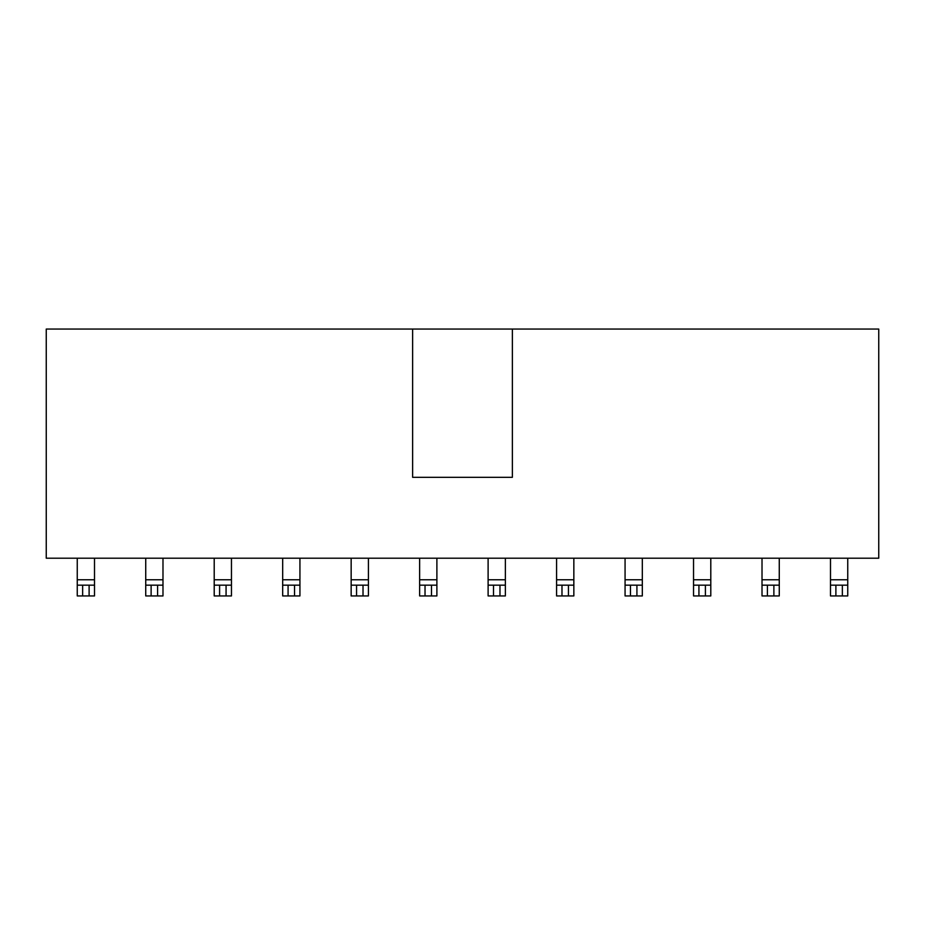 <?xml version="1.0" encoding="UTF-8"?>
<svg xmlns="http://www.w3.org/2000/svg" width="925" height="925" viewBox="0 0 925 925"><rect width="100%" height="100%" fill="white"/><g stroke="black" fill="none" stroke-linecap="round" stroke-linejoin="round"><path stroke-width="1.39" d="M878.75 329.057L512.369 329.057L878.75 329.057L878.75 558.203L878.75 329.057M412.631 329.057L46.25 329.057L46.25 558.203L878.75 558.203L46.25 558.203L46.25 329.057L512.369 329.057L512.369 477.323L412.631 477.323L412.631 329.057L412.631 477.323L512.369 477.323L512.369 329.057L412.631 329.057M77.249 579.767L94.512 579.767L94.512 558.203L94.512 579.767L77.249 579.767L77.249 585.167L94.512 585.167L94.512 579.767L94.512 585.167L89.112 585.167L89.112 595.943L77.249 595.943L82.649 595.943L82.649 585.167L77.249 585.167L77.249 595.943L77.249 558.203L77.249 579.767M145.734 579.767L162.985 579.767L162.985 558.203L162.985 579.767L145.734 579.767L145.734 585.167L162.985 585.167L162.985 579.767L162.985 585.167L157.597 585.167L157.597 595.943L145.734 595.943L151.122 595.943L151.122 585.167L145.734 585.167L145.734 595.943L145.734 558.203L145.734 579.767M214.207 579.767L231.458 579.767L231.458 558.203L231.458 579.767L214.207 579.767L214.207 585.167L231.458 585.167L231.458 579.767L231.458 585.167L226.07 585.167L226.07 595.943L214.207 595.943L219.595 595.943L219.595 585.167L214.207 585.167L214.207 595.943L214.207 558.203L214.207 579.767M282.68 579.767L299.931 579.767L299.931 558.203L299.931 579.767L282.68 579.767L282.68 585.167L299.931 585.167L299.931 579.767L299.931 585.167L294.543 585.167L294.543 595.943L282.68 595.943L288.08 595.943L288.08 585.167L282.68 585.167L282.68 595.943L282.68 558.203L282.68 579.767M351.153 579.767L368.416 579.767L368.416 558.203L368.416 579.767L351.153 579.767L351.153 585.167L368.416 585.167L368.416 579.767L368.416 585.167L363.016 585.167L363.016 595.943L351.153 595.943L356.553 595.943L356.553 585.167L351.153 585.167L351.153 595.943L351.153 558.203L351.153 579.767M419.638 579.767L436.889 579.767L436.889 558.203L436.889 579.767L419.638 579.767L419.638 585.167L436.889 585.167L436.889 579.767L436.889 585.167L431.501 585.167L431.501 595.943L419.638 595.943L425.026 595.943L425.026 585.167L419.638 585.167L419.638 595.943L419.638 558.203L419.638 579.767M488.111 579.767L505.362 579.767L505.362 558.203L505.362 579.767L488.111 579.767L488.111 585.167L505.362 585.167L505.362 579.767L505.362 585.167L499.974 585.167L499.974 595.943L488.111 595.943L493.499 595.943L493.499 585.167L488.111 585.167L488.111 595.943L488.111 558.203L488.111 579.767M556.584 579.767L573.847 579.767L573.847 558.203L573.847 579.767L556.584 579.767L556.584 585.167L573.847 585.167L573.847 579.767L573.847 585.167L568.447 585.167L568.447 595.943L556.584 595.943L561.984 595.943L561.984 585.167L556.584 585.167L556.584 595.943L556.584 558.203L556.584 579.767M625.069 579.767L642.32 579.767L642.32 558.203L642.32 579.767L625.069 579.767L625.069 585.167L642.32 585.167L642.32 579.767L642.32 585.167L636.92 585.167L636.92 595.943L625.069 595.943L630.457 595.943L630.457 585.167L625.069 585.167L625.069 595.943L625.069 558.203L625.069 579.767M693.542 579.767L710.793 579.767L710.793 558.203L710.793 579.767L693.542 579.767L693.542 585.167L710.793 585.167L710.793 579.767L710.793 585.167L705.405 585.167L705.405 595.943L693.542 595.943L698.93 595.943L698.93 585.167L693.542 585.167L693.542 595.943L693.542 558.203L693.542 579.767M762.015 579.767L779.266 579.767L779.266 558.203L779.266 579.767L762.015 579.767L762.015 585.167L779.266 585.167L779.266 579.767L779.266 585.167L773.878 585.167L773.878 595.943L762.015 595.943L767.403 595.943L767.403 585.167L762.015 585.167L762.015 595.943L762.015 558.203L762.015 579.767M830.488 579.767L847.751 579.767L847.751 558.203L847.751 579.767L830.488 579.767L830.488 585.167L847.751 585.167L847.751 579.767L847.751 585.167L842.351 585.167L842.351 595.943L830.488 595.943L835.888 595.943L835.888 585.167L830.488 585.167L830.488 595.943L830.488 558.203L830.488 579.767M94.512 595.943L89.112 595.943L94.512 595.943L94.512 585.167L94.512 595.943M162.985 595.943L157.597 595.943L162.985 595.943L162.985 585.167L162.985 595.943M231.458 595.943L226.07 595.943L231.458 595.943L231.458 585.167L231.458 595.943M299.931 595.943L294.543 595.943L299.931 595.943L299.931 585.167L299.931 595.943M368.416 595.943L363.016 595.943L368.416 595.943L368.416 585.167L368.416 595.943M436.889 595.943L431.501 595.943L436.889 595.943L436.889 585.167L436.889 595.943M505.362 595.943L499.974 595.943L505.362 595.943L505.362 585.167L505.362 595.943M573.847 595.943L568.447 595.943L573.847 595.943L573.847 585.167L573.847 595.943M642.32 595.943L636.92 595.943L642.32 595.943L642.32 585.167L642.32 595.943M710.793 595.943L705.405 595.943L710.793 595.943L710.793 585.167L710.793 595.943M779.266 595.943L773.878 595.943L779.266 595.943L779.266 585.167L779.266 595.943M847.751 595.943L842.351 595.943L847.751 595.943L847.751 585.167L847.751 595.943M82.649 595.943L89.112 595.943L89.112 585.167L82.649 585.167L82.649 595.943M151.122 595.943L157.597 595.943L157.597 585.167L151.122 585.167L151.122 595.943M219.595 595.943L226.07 595.943L226.07 585.167L219.595 585.167L219.595 595.943M288.08 595.943L294.543 595.943L294.543 585.167L288.08 585.167L288.08 595.943M356.553 595.943L363.016 595.943L363.016 585.167L356.553 585.167L356.553 595.943M425.026 595.943L431.501 595.943L431.501 585.167L425.026 585.167L425.026 595.943M493.499 595.943L499.974 595.943L499.974 585.167L493.499 585.167L493.499 595.943M561.984 595.943L568.447 595.943L568.447 585.167L561.984 585.167L561.984 595.943M630.457 595.943L636.92 595.943L636.92 585.167L630.457 585.167L630.457 595.943M698.93 595.943L705.405 595.943L705.405 585.167L698.93 585.167L698.93 595.943M767.403 595.943L773.878 595.943L773.878 585.167L767.403 585.167L767.403 595.943M835.888 595.943L842.351 595.943L842.351 585.167L835.888 585.167L835.888 595.943"/></g></svg>
